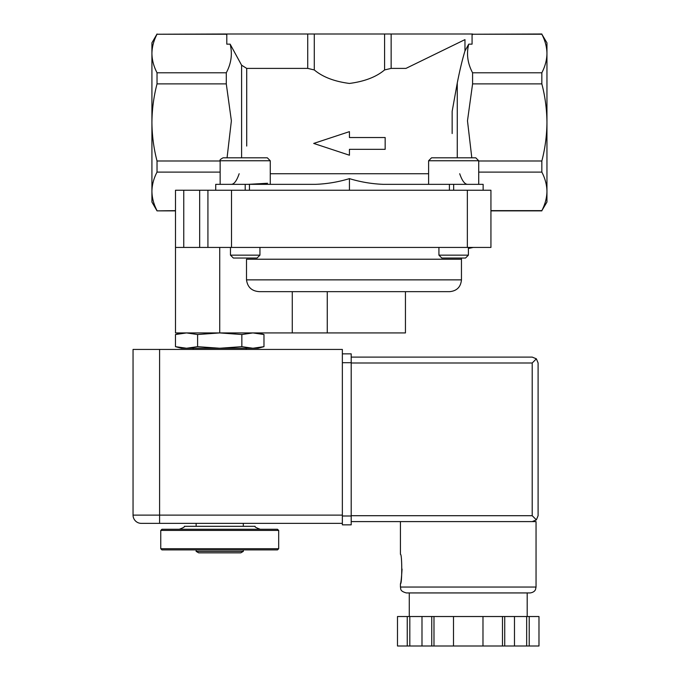 <?xml version="1.0" encoding="UTF-8"?>
<svg xmlns="http://www.w3.org/2000/svg" width="680" height="680" viewBox="0 0 680 680"><rect width="100%" height="100%" fill="white"/><g stroke="black" fill="none" stroke-linecap="round" stroke-linejoin="round"><path stroke-width="1.02" d="M223.1 157.811L267.317 157.811L270.266 160.76L220.15 160.76C219.504 160.148 220.49 159.162 223.1 157.811M431.553 157.811L475.771 157.811L478.72 160.76L428.604 160.76L431.553 157.811M248.327 184.348L267.563 183.251M483.14 190.247L483.14 184.348L383.384 184.348C371.858 183.915 360.545 182.01 349.435 178.627C338.325 182.01 327.012 183.915 315.477 184.348L215.73 184.348L215.73 190.247M233.282 184.271L231.871 184.348M231.225 184.348C234.081 184.356 236.725 180.82 239.156 173.731M459.706 173.731C462.137 180.812 464.78 184.348 467.636 184.348M465.587 184.271L466.99 184.348M175.474 346.664L181.398 348.253L186.532 348.253L175.474 346.664L175.474 334.517L186.532 332.928L197.6 334.517L219.725 332.928L241.85 334.517L252.909 332.928L263.976 334.517L252.909 332.928M219.725 348.253L197.6 346.664L186.532 348.253L258.043 348.253L263.976 346.664L252.909 348.253L241.85 346.664L219.725 348.253M243.304 551.387L196.137 551.387L198.67 552.84L240.779 552.84L243.304 551.387L243.304 549.899M160.76 548.717L161.942 549.899L277.5 549.899L278.681 548.717L278.681 530.442L160.76 530.442L160.76 548.717L278.681 548.717M160.76 530.442L161.942 529.261L277.5 529.261L278.681 530.442M179.248 529.261C183.26 527.799 184.969 526.813 184.356 526.312L255.094 526.312C254.481 526.813 256.181 527.799 260.202 529.261M263.976 346.664L263.976 334.517L258.043 332.928M182.104 333.2L175.474 334.517L181.398 332.928M197.6 346.664L197.6 334.517M241.85 346.664L241.85 334.517M313.701 143.429L349.435 155.219L349.435 149.328L385.161 149.328L385.161 137.53L349.435 137.53L349.435 131.639L313.701 143.429M314.287 34L384.582 34L384.582 69.938C376.227 76.984 364.514 81.481 349.426 83.445C334.365 81.49 322.651 76.984 314.287 69.938L307.725 68.4L246.713 68.4L241.604 65.203L230.137 44.149L226.797 44.149L226.797 34L314.287 34L314.287 69.938M384.582 34L391.144 34L391.144 68.4L384.582 69.938M541.841 72.785C545.13 66.428 546.839 60.01 546.95 53.508L546.95 42.84L541.841 34.23C545.139 40.579 546.847 47.005 546.95 53.508L546.95 122.443C546.831 135.575 545.13 148.418 541.841 160.99L541.841 172.1C545.139 178.441 546.847 184.867 546.95 191.369C546.839 197.871 545.13 204.297 541.841 210.647L546.95 202.036L546.95 122.443C546.831 109.31 545.13 96.458 541.841 83.886L541.841 72.785L472.583 72.785C467.577 63.384 466.293 53.839 468.733 44.149L464.967 50.974L464.967 39.618L405.951 68.4L391.144 68.4M541.841 34.23L472.583 34.23L541.841 34M472.073 35.275L472.583 34.23M391.144 34L472.073 34L472.073 44.149L468.733 44.149M464.967 39.618L405.951 68.4M452.158 111.333L452.158 133.543L452.158 111.333L457.266 83.011C459.825 70.023 462.392 59.347 464.967 50.974M226.797 35.275L226.287 34L157.029 34.23C153.722 40.579 152.022 47.005 151.92 53.508L151.92 42.84L157.029 34M226.287 34.23L157.029 34.23M157.029 83.886C153.739 96.458 152.04 109.31 151.92 122.443L151.92 53.508C152.031 60.01 153.731 66.428 157.029 72.785L157.029 83.886L226.287 83.886L226.287 72.785L157.029 72.785M541.841 83.886L472.583 83.886L472.583 72.785M471.81 157.811L467.483 120.81L472.583 83.886M541.841 160.99L478.72 160.99M175.499 210.876L157.029 210.876L151.92 202.036L151.92 122.443C152.04 135.575 153.739 148.418 157.029 160.99L220.15 160.99M227.06 157.811L231.378 120.81L226.287 83.886M226.287 72.785C231.293 63.384 232.577 53.839 230.137 44.149M541.841 172.1L478.72 172.1M490.935 210.647L541.841 210.647C545.139 204.297 546.847 197.88 546.95 191.369M220.15 172.1L157.029 172.1C153.722 178.441 152.022 184.867 151.92 191.369C152.031 197.871 153.731 204.297 157.029 210.647C153.722 204.297 152.022 197.88 151.92 191.369M157.029 172.1L157.029 160.99M249.458 184.348L249.458 190.247M349.435 190.247L349.435 178.627M449.412 190.247L449.412 184.348M157.029 210.876L175.499 210.647M183.753 190.247L175.499 190.247L175.499 247.435L183.753 247.435L183.753 190.247L490.935 190.247L490.935 247.435L207.927 247.435L207.927 190.247M207.927 247.435L183.753 247.435M246.508 259.225L246.508 279.863L246.508 259.225L461.456 259.225L461.516 258.043M461.456 259.225L461.456 279.863L246.508 279.863C247.546 287.274 251.872 291.21 259.488 291.652L449.667 291.652L327.267 291.652L327.267 332.928L175.499 332.928L175.499 247.435M405.442 291.652L405.442 332.928L327.267 332.928M259.947 255.153L230.469 255.153L233.359 258.043L257.057 258.043L259.947 255.153L259.947 247.435M468.401 255.153L438.923 255.153L441.813 258.043L465.511 258.043L468.401 255.153L468.401 247.435M342.354 515.108L342.354 349.435L159.588 349.435L159.588 515.108L342.354 515.108L342.354 523.362L141.304 523.362L266.892 523.362M159.588 349.435L133.05 349.435L133.05 515.108A8.254 8.254 0 0 0 141.304 523.362A8.254 8.254 0 0 1 133.05 515.108L159.588 515.108L159.588 523.362M402.058 569.058C401.506 578.009 400.971 582.921 400.435 583.797L400.435 587.044L536.044 587.044L536.044 521.594L351.203 521.594M400.435 583.797C402.186 584.664 402.186 553.443 400.435 554.319L400.435 521.594M502.486 646L502.486 616.522L538.976 616.522L538.976 646L397.486 646L397.494 616.522L397.486 646M504.721 616.522L504.721 646M502.486 616.522L431.749 616.522L431.749 646M433.984 616.522L433.984 646M431.749 616.522L397.494 616.522M532.211 521.594L536.375 519.869L538.101 515.703L538.101 362.993L536.375 358.827L532.211 357.102L351.203 357.102L532.211 357.102M536.375 519.869L532.211 515.703L532.211 362.993L536.375 358.827M536.044 587.044L535.534 589.424C535.551 589.339 534.896 592.263 530.145 592.935L406.325 592.935C399.313 590.954 401.089 588.685 400.435 587.044M482.978 616.522L482.978 646M453.5 616.522L453.5 646M421.991 616.522L421.991 646M409.81 616.522L409.81 646M407.252 616.522L407.252 646M514.479 616.522L514.479 646M526.668 616.522L526.668 646M529.218 616.522L529.218 646M342.354 353.855L351.203 353.855L351.203 524.841L342.354 524.841L342.354 515.992L351.203 515.992M270.266 173.731L428.604 173.731M307.725 34L307.725 68.4M246.713 146.064L246.713 68.4M457.266 157.811L457.266 83.011M241.604 157.811L241.604 65.203M245.208 190.247L245.208 184.348M453.662 190.247L453.662 184.348M199.673 247.435L199.673 190.247M231.514 247.435L231.514 190.247M467.356 247.435L467.356 190.247M292.273 332.928L292.273 291.652M219.725 332.928L219.725 247.435M532.211 362.993L351.203 362.993M532.211 515.703L351.203 515.703M342.354 362.703L351.203 362.703M196.137 551.387L196.137 549.899M243.304 526.312L243.304 523.362M196.137 526.312L196.137 523.362M246.253 349.435L246.253 348.253M193.188 349.435L193.188 348.253M472.073 34.884L472.583 34M226.797 34.884L226.287 34M541.841 210.876L490.935 210.876M468.401 248.48L473.246 247.435M461.456 279.863C460.76 287.019 456.824 290.955 449.667 291.652M230.469 255.153L230.469 247.435M270.266 184.348L270.266 160.76M220.15 184.348L220.15 160.76M438.923 255.153L438.923 247.435M478.72 184.348L478.72 160.76M428.604 184.348L428.604 160.76M538.985 616.522L538.985 646M409.275 592.935L409.275 616.522M527.196 592.935L527.196 616.522"/></g></svg>
